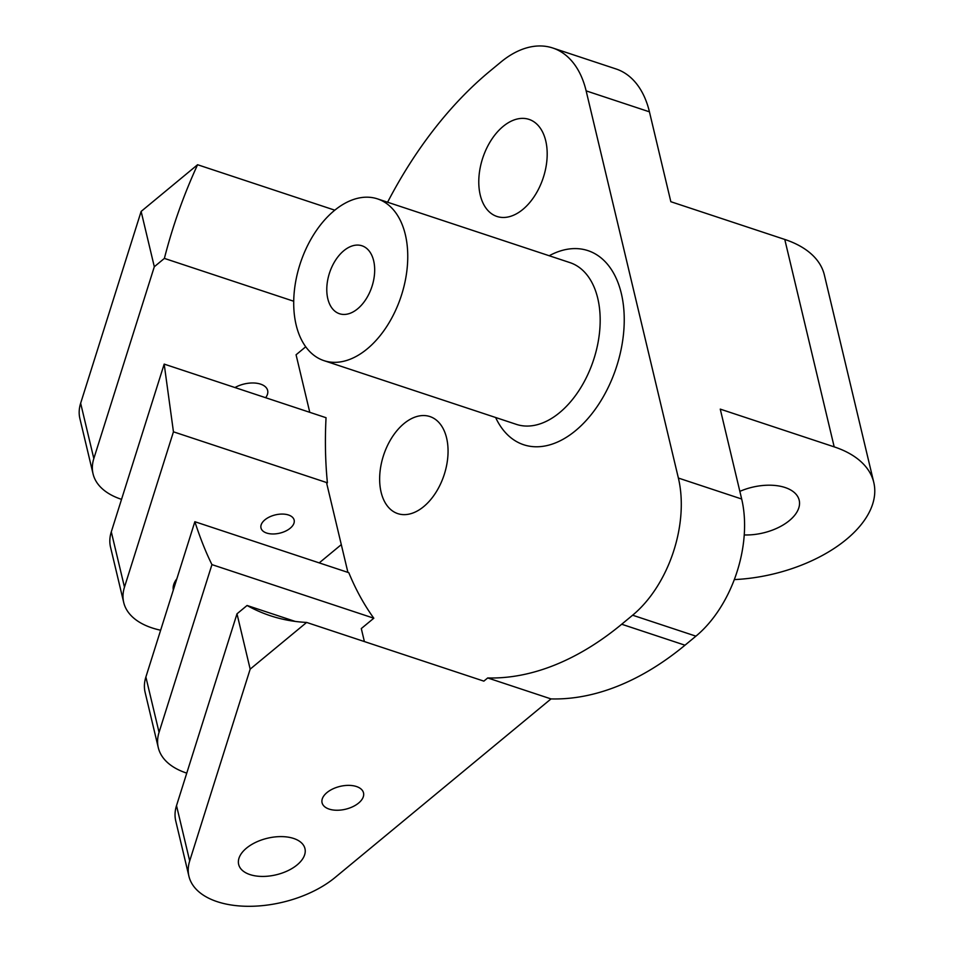 <?xml version="1.0" encoding="UTF-8"?>
<svg xmlns="http://www.w3.org/2000/svg" width="954" height="954" viewBox="0 0 954 954"><rect width="100%" height="100%" fill="white"/><g stroke="black" fill="none" stroke-linecap="round" stroke-linejoin="round"><path stroke-width="1.43" d="M362.353 790.413A21.298 11.746 -13.4 0 1 363.51 792.869A21.298 11.746 -13.4 0 1 347.852 808.598A21.298 11.746 -13.4 0 1 323.227 805.2A21.298 11.746 166.6 0 1 322.07 802.743A21.298 11.746 166.6 0 1 337.728 787.026A21.298 11.746 166.6 0 1 362.353 790.413M236.997 613.816L176.514 805.629L189.691 860.937L250.175 669.136L236.997 613.816L247.074 605.48A344.203 214.268 -71.7 0 0 270.364 615.735A344.203 214.268 -71.7 0 0 306.628 622.437L250.175 669.136M189.691 860.937A85.204 46.984 166.6 0 0 188.928 876.261A85.204 46.984 166.6 0 0 247.861 906.3A85.204 46.984 166.6 0 0 335.104 877.477L551.007 698.912L487.709 677.948L483.857 681.132L306.628 622.437M278.842 836.646A34.082 18.794 166.6 0 0 238.655 864.419A34.082 18.794 166.6 0 0 264.783 876.392A34.082 18.794 166.6 0 0 304.958 848.619A34.082 18.794 166.6 0 0 278.842 836.646M176.514 805.629A85.204 46.984 166.6 0 0 175.751 820.953L188.928 876.261M552.76 47.998L616.057 68.962A102.245 63.644 108.3 0 1 649.435 111.833L586.138 90.868A102.245 63.644 -71.7 0 0 552.76 47.998A102.245 63.644 -71.7 0 0 500.85 62.093L489.927 71.121A340.805 212.158 108.3 0 0 387.598 202.224M734.306 579.591A119.286 65.778 166.6 0 0 873.781 482.438L824.375 275.026A119.286 65.778 166.6 0 0 784.772 239.442L670.841 201.711L649.435 111.833M487.709 677.948A340.805 212.158 108.3 0 0 621.698 624.238L684.996 645.202L695.919 636.163A102.245 63.644 108.3 0 0 741.675 499.014L720.258 409.123L834.19 446.866L784.772 239.442M684.996 645.202A340.805 212.158 108.3 0 1 551.007 698.912M341.293 544.627L319.22 562.884M295.18 621.412L247.074 605.48M621.698 624.238L632.621 615.211A102.245 63.644 -71.7 0 0 678.377 478.049L586.138 90.868M145.879 677.03L159.056 732.338A85.204 46.984 166.6 0 0 158.292 747.662L145.115 692.354A85.204 46.984 166.6 0 1 145.879 677.03L194.855 521.707L348.806 572.686A344.203 214.268 -71.7 0 0 373.813 618.216L361.292 628.567L364.392 641.565M327.401 482.807L173.449 431.816L164.183 364.106L326.041 417.709A344.203 214.268 -71.7 0 0 327.401 482.807L326.709 483.38L347.912 572.388M160.642 630.224A85.204 46.984 -13.4 0 1 123.71 602.475A85.204 46.984 -13.4 0 1 124.473 587.151L173.449 431.816M173.306 590.037A34.082 18.794 -13.4 0 1 176.848 578.804M274.048 533.954A17.041 9.397 -13.4 0 1 260.991 527.967A17.041 9.397 -13.4 0 1 281.084 514.087A17.041 9.397 -13.4 0 1 294.142 520.073A17.041 9.397 -13.4 0 1 274.048 533.954M123.71 602.475L110.533 547.155A85.204 46.984 -13.4 0 1 111.296 531.843L164.183 364.106M305.721 346.791L296.074 354.781L309.776 412.331M164.386 258.403L154.309 266.738L141.132 211.43L197.585 164.732A344.203 214.268 -71.7 0 0 164.386 258.403L293.713 301.237M121.54 499.347A85.204 46.984 -13.4 0 1 93.063 473.876A85.204 46.984 -13.4 0 1 93.826 458.552L154.309 266.738M234.97 387.551A21.298 11.746 -13.4 0 1 251.319 382.995A21.298 11.746 -13.4 0 1 267.645 390.484A21.298 11.746 -13.4 0 1 265.629 397.711M93.063 473.876L79.886 418.556A85.204 46.984 -13.4 0 1 80.649 403.244L141.132 211.43M873.781 482.438A119.286 65.778 166.6 0 0 834.19 446.866M744.239 534.944A42.596 23.492 166.6 0 0 799.19 500.206A42.596 23.492 166.6 0 0 785.047 487.506A42.596 23.492 166.6 0 0 739.851 491.37M334.794 210.178L197.585 164.732M296.134 324.92A85.204 53.042 -71.7 0 0 323.943 360.636A85.204 53.042 -71.7 0 0 386.919 326.232A85.204 53.042 -71.7 0 0 405.331 234.601A85.204 53.042 -71.7 0 0 377.51 198.885A85.204 53.042 -71.7 0 0 314.546 233.289A85.204 53.042 -71.7 0 0 296.134 324.92M355.651 245.178A35.787 22.276 108.3 0 1 361.983 245.786A35.787 22.276 108.3 0 1 373.252 281.919A35.787 22.276 108.3 0 1 345.801 314.343A35.787 22.276 108.3 0 1 339.481 313.735A35.787 22.276 108.3 0 1 328.212 277.602A35.787 22.276 108.3 0 1 355.651 245.178M373.813 618.216L211.943 564.613C205.921 552.509 200.233 538.199 194.855 521.707M159.056 732.338L211.943 564.613M389.471 441.678A51.122 31.828 -71.7 0 0 397.782 513.622A51.122 31.828 -71.7 0 0 438.232 488.508A51.122 31.828 -71.7 0 0 429.92 416.564A51.122 31.828 -71.7 0 0 389.471 441.678M488.603 144.507A51.122 31.828 -71.7 0 0 496.915 216.451A51.122 31.828 -71.7 0 0 537.364 191.337A51.122 31.828 -71.7 0 0 529.053 119.393A51.122 31.828 -71.7 0 0 488.603 144.507M158.292 747.662A85.204 46.984 166.6 0 0 186.757 773.134M741.675 499.014L678.377 478.049M695.919 636.163L632.621 615.211M124.473 587.151L111.296 531.843M93.826 458.552L80.649 403.244M549.206 255.744A102.245 63.644 108.3 0 1 621.328 293.486A102.245 63.644 108.3 0 1 582.119 424.721A102.245 63.644 108.3 0 1 495.627 417.494M377.51 198.885L569.943 262.612A85.204 53.042 108.3 0 1 597.753 298.328A85.204 53.042 108.3 0 1 579.34 389.959A85.204 53.042 108.3 0 1 516.364 424.363L323.943 360.636"/></g></svg>
